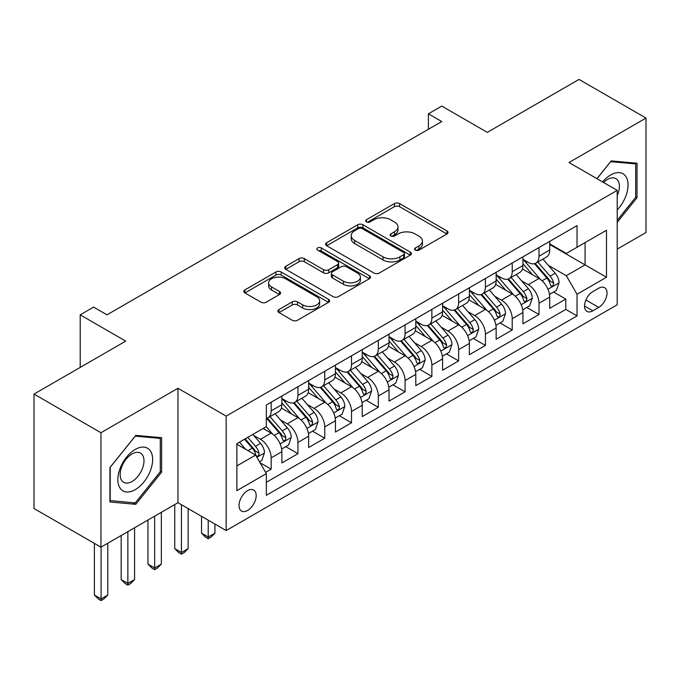 <?xml version="1.0" encoding="UTF-8"?>
<svg xmlns="http://www.w3.org/2000/svg" width="680" height="680" viewBox="0 0 680 680"><rect width="100%" height="100%" fill="white"/><g stroke="black" fill="none" stroke-linecap="round" stroke-linejoin="round"><path stroke-width="1.02" d="M415.335 250.087A2.601 1.504 0 0 0 419.016 250.087L446.947 233.963A3.715 2.15 0 0 0 448.035 232.441A3.715 2.15 0 0 0 446.947 230.919L399.627 203.6A3.715 2.15 0 0 0 394.375 203.6L366.435 219.725A2.601 1.504 0 0 0 365.678 220.787A2.601 1.504 0 0 0 366.435 221.85A2.601 1.504 0 0 0 370.115 221.85L373.736 219.768A11.9 6.868 0 0 1 390.558 219.768L394.502 222.046A11.9 6.868 0 0 1 397.987 226.899A11.9 6.868 0 0 1 394.502 231.761L390.889 233.844A2.601 1.504 0 0 0 390.125 234.906A2.601 1.504 0 0 0 390.889 235.969A2.601 1.504 0 0 0 394.57 235.969L398.183 233.886A11.9 6.868 0 0 1 415.004 233.886L418.948 236.155A11.9 6.868 0 0 1 422.433 241.018A11.9 6.868 0 0 1 418.948 245.871L415.335 247.962A2.601 1.504 0 0 0 414.57 249.025A2.601 1.504 0 0 0 415.335 250.087L415.335 247.962M247.597 510.442A12.121 6.995 120 0 0 255.519 499.766A12.121 6.995 120 0 0 253.657 490.05A12.121 6.995 120 0 0 247.597 490.646A12.121 6.995 120 0 0 239.683 501.33A12.121 6.995 120 0 0 241.536 511.046A12.121 6.995 120 0 0 247.597 510.442M278.962 309.545A3.715 2.15 0 0 0 277.874 311.066A3.715 2.15 0 0 0 278.962 312.579L292.238 320.246A3.715 2.15 0 0 0 297.491 320.246L328.517 302.337A3.715 2.15 0 0 0 329.604 300.815A3.715 2.15 0 0 0 328.517 299.302L281.197 271.983A3.715 2.15 0 0 0 275.935 271.983L244.91 289.892A3.715 2.15 0 0 0 243.823 291.405A3.715 2.15 0 0 0 244.91 292.927L260.95 302.183A3.715 2.15 0 0 0 266.212 302.183L279.488 294.517A3.715 2.15 0 0 0 280.576 293.003A3.715 2.15 0 0 0 279.488 291.482L271.532 286.892A9.945 5.746 0 0 1 268.617 282.829A9.945 5.746 0 0 1 274.762 277.525A9.945 5.746 0 0 1 285.6 278.774L316.752 296.76A9.945 5.746 0 0 1 319.659 300.815A9.945 5.746 0 0 1 313.523 306.127A9.945 5.746 0 0 1 302.685 304.878L297.491 301.877A3.715 2.15 0 0 0 292.238 301.877L278.962 309.545L278.962 312.579M617.211 249.118L646 232.492L646 118.065L579.045 79.407L487.305 132.362L441.779 106.08L428.383 113.806L441.779 121.541L106.981 314.832L93.593 307.096L80.197 314.832L80.197 367.404M100.954 432.735L100.954 547.17L177.964 502.715L177.964 388.28L100.954 432.735L34 394.077L125.732 341.122L80.197 314.832M177.964 388.28L226.168 416.118L617.211 190.349L617.211 304.784L226.168 530.544L226.168 416.118M646 118.065L568.998 162.52L617.211 190.349M374 273.046A3.715 2.15 0 0 0 379.253 273.046L410.278 255.136A3.715 2.15 0 0 0 411.366 253.614A3.715 2.15 0 0 0 410.278 252.093L362.958 224.774A3.715 2.15 0 0 0 357.697 224.774L326.672 242.683A3.715 2.15 0 0 0 325.584 244.205A3.715 2.15 0 0 0 326.672 245.718L374 273.046M318.648 250.648A2.601 1.504 0 0 1 321.283 251.013L321.283 247.919L369.393 275.697A3.715 2.15 0 0 1 370.481 277.219A3.715 2.15 0 0 1 369.393 278.732L338.376 296.642A3.715 2.15 0 0 1 333.115 296.642L285.796 269.322L285.796 266.288A3.715 2.15 0 0 0 284.707 267.81A3.715 2.15 0 0 0 285.796 269.322M285.796 266.288L299.072 258.621A3.715 2.15 0 0 1 304.325 258.621L323.519 269.705A3.715 2.15 0 0 0 328.78 269.705L337.586 264.622A3.715 2.15 0 0 0 338.674 263.1A3.715 2.15 0 0 0 337.586 261.579L317.602 250.044A2.601 1.504 0 0 1 316.846 248.982A2.601 1.504 0 0 1 318.452 247.597A2.601 1.504 0 0 1 321.283 247.919M100.954 547.17L34 508.512L34 394.077M265.608 472.362L271.167 469.158L260.049 462.74M253.725 435.429L260.457 439.314A15.147 8.746 60 0 1 271.167 457.869L281.877 451.681L281.877 462.969L297.95 453.696L285.762 446.658M280.508 419.968L287.24 423.844A15.147 8.746 60 0 1 297.95 442.408L308.661 436.22L308.661 447.508L324.734 438.226L312.545 431.197M307.292 404.506L314.024 408.382A15.147 8.746 60 0 1 324.734 426.938L335.444 420.758L335.444 432.046L351.517 422.764L339.328 415.726M334.075 389.036L340.808 392.921A15.147 8.746 60 0 1 351.517 411.476L362.227 405.288L362.227 416.585L378.301 407.303L366.112 400.265M360.859 373.575L367.591 377.459A15.147 8.746 60 0 1 378.301 396.015L389.011 389.827L389.011 401.115L405.084 391.841L392.896 384.803M387.642 358.113L394.366 361.998A15.147 8.746 60 0 1 405.084 380.553L415.795 374.365L415.795 385.653L431.868 376.38L419.679 369.342M414.426 342.652L421.149 346.528A15.147 8.746 60 0 1 431.868 365.092L442.578 358.904L442.578 370.192L458.651 360.91L446.462 353.88M441.21 327.19L447.933 331.067A15.147 8.746 60 0 1 458.651 349.622L469.362 343.442L469.362 354.73L485.435 345.449L473.246 338.411M467.993 311.721L474.716 315.605A15.147 8.746 60 0 1 485.435 334.161L496.145 327.973L496.145 339.26L512.218 329.987L500.029 322.949M494.776 296.259L501.5 300.144A15.147 8.746 60 0 1 512.218 318.699L522.928 312.511L522.928 323.799L539.002 314.525L539.002 303.238A15.147 8.746 -120 0 0 528.284 284.682L521.56 280.798M526.813 307.488L539.002 314.525M281.877 451.681A15.147 8.746 -120 0 0 271.167 433.126L263.135 428.485M308.661 436.22A15.147 8.746 -120 0 0 297.95 417.664L281.384 408.102M335.444 420.758A15.147 8.746 -120 0 0 324.734 402.203L308.168 392.64M362.227 405.288A15.147 8.746 -120 0 0 351.517 386.733L334.951 377.171M389.011 389.827A15.147 8.746 -120 0 0 378.301 371.272L361.734 361.709M415.795 374.365A15.147 8.746 -120 0 0 405.084 355.81L388.518 346.248M442.578 358.904A15.147 8.746 -120 0 0 431.868 340.349L415.301 330.786M469.362 343.442A15.147 8.746 -120 0 0 458.651 324.887L442.085 315.325M496.145 327.973A15.147 8.746 -120 0 0 485.435 309.417L468.868 299.854M522.928 312.511A15.147 8.746 -120 0 0 512.218 293.955L495.652 284.393M598.731 288.235L592.832 291.635A11.739 6.783 120 0 0 585.165 301.988A11.739 6.783 120 0 0 586.967 311.398A11.739 6.783 120 0 0 592.832 310.811L598.731 307.411A11.739 6.783 120 0 0 606.399 297.067A11.739 6.783 120 0 0 604.596 287.657A11.739 6.783 120 0 0 598.731 288.235M236.886 465.91L255.629 455.081L266.348 473.637L266.348 495.287L577.031 315.911L577.031 294.27L566.321 275.714L548.343 265.336M266.348 473.637L236.886 490.646L236.886 443.64L266.348 426.632L266.348 404.982L577.031 225.607L577.031 247.256L606.492 230.248L606.492 277.253L577.031 294.27M281.877 398.488L287.24 401.582A15.147 8.746 60 0 0 294.814 402.33L305.524 396.142A15.147 8.746 -120 0 0 308.661 389.207L308.661 380.553M308.661 383.027L314.024 386.121A15.147 8.746 60 0 0 321.598 386.869L332.308 380.681A15.147 8.746 -120 0 0 335.444 373.745L335.444 365.083M335.444 367.565L340.808 370.651A15.147 8.746 60 0 0 348.381 371.407L359.091 365.219A15.147 8.746 -120 0 0 362.227 358.284L362.227 349.622M362.227 352.096L367.591 355.19A15.147 8.746 60 0 0 375.164 355.938L385.875 349.758A15.147 8.746 -120 0 0 389.011 342.822L389.011 334.161M389.011 336.634L394.366 339.728A15.147 8.746 60 0 0 401.948 340.476L412.658 334.296A15.147 8.746 -120 0 0 415.795 327.361L415.795 318.699M415.795 321.173L421.149 324.267A15.147 8.746 60 0 0 428.731 325.014L439.442 318.826A15.147 8.746 -120 0 0 442.578 311.89L442.578 303.238M442.578 305.711L447.933 308.805A15.147 8.746 60 0 0 455.515 309.553L466.225 303.365A15.147 8.746 -120 0 0 469.362 296.429L469.362 287.767M469.362 290.25L474.716 293.335A15.147 8.746 60 0 0 482.298 294.091L493.008 287.903A15.147 8.746 -120 0 0 496.145 280.968L496.145 272.306M496.145 274.779L501.5 277.874A15.147 8.746 60 0 0 509.082 278.622L519.792 272.442A15.147 8.746 -120 0 0 522.928 265.506L522.928 256.844M266.348 482.298L565.785 309.417L565.785 299.064L549.712 308.337L549.712 297.05A15.147 8.746 -120 0 0 539.002 278.494L522.435 268.931M522.928 259.318L528.284 262.412A15.147 8.746 -120 0 0 535.865 263.16A15.147 8.746 -120 0 0 539.002 256.224L539.002 247.562M535.865 263.16L546.575 256.981A15.147 8.746 -120 0 0 549.712 250.044L549.712 241.383M271.167 402.203L271.167 410.856A15.147 8.746 60 0 1 268.03 417.792A15.147 8.746 60 0 1 266.348 418.404M268.03 417.792L278.74 411.613A15.147 8.746 -120 0 0 281.877 404.676L281.877 396.015M297.95 386.733L297.95 395.394A15.147 8.746 60 0 1 294.814 402.33M324.734 371.272L324.734 379.933A15.147 8.746 60 0 1 321.598 386.869M351.517 355.81L351.517 364.471A15.147 8.746 60 0 1 348.381 371.407M378.301 340.349L378.301 349.001A15.147 8.746 60 0 1 375.164 355.938M405.084 324.878L405.084 333.54A15.147 8.746 60 0 1 401.948 340.476M431.868 309.417L431.868 318.078A15.147 8.746 60 0 1 428.731 325.014M458.651 293.955L458.651 302.617A15.147 8.746 60 0 1 455.515 309.553M485.435 278.494L485.435 287.155A15.147 8.746 60 0 1 482.298 294.091M512.218 263.032L512.218 271.685A15.147 8.746 60 0 1 509.082 278.622M512.218 318.699L512.218 329.987M485.435 334.161L485.435 345.449M458.651 349.622L458.651 360.91M431.868 365.092L431.868 376.38M405.084 380.553L405.084 391.841M378.301 396.015L378.301 407.303M351.517 411.476L351.517 422.764M324.734 426.938L324.734 438.226M297.95 442.408L297.95 453.696M271.167 457.869L271.167 469.158M255.629 455.081L236.886 444.261M566.321 275.714L585.072 264.885L585.072 242.615L606.492 230.248M549.712 244.477L606.492 277.253M549.712 243.856L566.321 253.445L577.031 247.256M177.964 502.715L226.168 530.544M428.383 113.806L428.383 129.276M553.596 292.026L565.785 299.064M565.785 309.417L577.031 315.911M617.211 222.343L637.024 197.684L637.024 163.225L611.184 160.913L596.929 178.644M109.931 502.002L135.779 504.313L161.619 472.158L161.619 437.699L135.779 435.387L109.931 467.542L109.931 502.002M635.689 196.911L637.024 197.684M160.284 471.385L161.619 472.158M133.042 502.733L135.779 504.313M416.373 250.452L418.948 248.965A11.9 6.868 0 0 0 422.433 244.111L422.433 241.018M397.987 226.899L397.987 229.993A11.9 6.868 0 0 1 394.502 234.847L391.926 236.334M446.904 233.988L399.627 206.694A3.715 2.15 0 0 0 394.375 206.694L367.48 222.224M410.227 255.161L362.958 227.868A3.715 2.15 0 0 0 357.697 227.868L326.723 245.752M403.707 254.677A2.601 1.504 0 0 0 404.464 253.614A2.601 1.504 0 0 0 403.707 252.552L362.168 228.574A2.601 1.504 0 0 0 358.488 228.574L354.671 230.775A11.9 6.868 0 0 0 351.186 235.628A11.9 6.868 0 0 0 354.671 240.482L383.07 256.878A11.9 6.868 0 0 0 399.891 256.878L403.707 254.677L403.707 257.771A2.601 1.504 0 0 0 404.464 256.708L404.464 253.614M351.186 235.628L351.186 238.723A11.9 6.868 0 0 0 354.671 243.576L354.671 240.482M403.707 257.771L399.891 259.973A11.9 6.868 0 0 1 383.07 259.973L354.671 243.576M285.846 269.348L299.072 261.715L299.072 258.621M338.674 263.1L338.674 266.195A3.715 2.15 0 0 1 337.586 267.707L328.78 272.799A3.715 2.15 0 0 1 323.519 272.799L304.325 261.715A3.715 2.15 0 0 0 299.072 261.715M321.283 251.013L369.342 278.766M343.434 281.197A9.945 5.746 0 0 0 354.272 282.447A9.945 5.746 0 0 0 360.409 277.142A9.945 5.746 0 0 0 357.501 273.079L346.519 266.747A3.715 2.15 0 0 0 341.267 266.747L332.46 271.83A3.715 2.15 0 0 0 331.373 273.343A3.715 2.15 0 0 0 332.46 274.865L343.434 281.197L343.434 284.291A9.945 5.746 0 0 0 354.272 285.541A9.945 5.746 0 0 0 360.409 280.236L360.409 277.142M331.373 273.343L331.373 276.437A3.715 2.15 0 0 0 332.46 277.958L332.46 274.865M343.434 284.291L332.46 277.958M319.659 300.815L319.659 303.909A9.945 5.746 0 0 1 313.523 309.213A9.945 5.746 0 0 1 302.685 307.972L297.491 304.971A3.715 2.15 0 0 0 292.238 304.971L279.012 312.613M268.617 282.829L268.617 285.923A9.945 5.746 0 0 0 271.532 289.986L271.532 286.892M279.438 294.55L271.532 289.986M328.466 302.362L281.197 275.069A3.715 2.15 0 0 0 275.935 275.069L244.962 292.952M549.491 294.398L556.41 290.402L559.087 282.668A10.039 5.797 -120 0 0 555.178 273.241L542.938 259.072M540.49 279.471L525.98 262.667A28.977 16.728 -120 0 0 522.928 259.488M532.534 274.754L524.416 265.361A24.055 13.889 -120 0 0 522.928 263.747M534.497 263.704L546.873 278.035A10.039 5.797 60 0 1 550.452 284.954L551.183 286.144L552.542 285.949L553.452 284.844L553.664 283.093A10.039 5.797 -120 0 0 550.086 276.182L537.854 262.012M535.228 263.475L548.522 278.868A5.117 2.95 60 0 1 549.814 280.874L553.664 283.093M617.211 209.899A24.624 14.212 120 0 0 627.733 181.347A24.624 14.212 120 0 0 610.649 174.964A24.624 14.212 120 0 0 602.582 181.908M617.211 195.568A16.855 9.732 120 0 0 615.902 178.644A16.855 9.732 120 0 0 607.478 179.477A16.855 9.732 120 0 0 603.577 182.487M596.981 178.679L610.649 161.679L635.689 163.914L635.689 197.31L617.211 220.294M634.032 162.962L635.689 163.914M150.314 470.892A24.624 14.212 120 0 0 143.947 447.108A24.624 14.212 120 0 0 120.165 468.197A24.624 14.212 120 0 0 126.54 491.98A24.624 14.212 120 0 0 150.314 470.892M142.392 468.631A16.855 9.732 120 0 0 140.496 453.118A16.855 9.732 120 0 0 121.745 466.786A16.855 9.732 120 0 0 123.641 482.307A16.855 9.732 120 0 0 142.392 468.631M110.203 500.692L110.203 467.304L135.244 436.152L160.284 438.387L160.284 471.775L135.244 502.928L109.931 500.539M158.627 437.427L160.284 438.387M522.707 309.859L529.626 305.864L532.304 298.129A10.039 5.797 -120 0 0 528.394 288.711L516.154 274.541M513.706 294.933L499.196 278.137A28.977 16.728 -120 0 0 496.145 274.95M505.75 290.224L497.633 280.823A24.055 13.889 -120 0 0 496.145 279.208M507.713 279.174L520.09 293.497A10.039 5.797 60 0 1 523.668 300.416L524.399 301.606L525.759 301.41L526.668 300.313L526.881 298.562A10.039 5.797 -120 0 0 523.303 291.644L511.071 277.474M508.444 278.936L521.738 294.338A5.117 2.95 60 0 1 523.031 296.335L526.881 298.562M495.924 325.32L502.843 321.325L505.521 313.591A10.039 5.797 -120 0 0 501.611 304.173L489.37 290.003M486.923 310.403L472.413 293.599A28.977 16.728 -120 0 0 469.362 290.411M478.966 305.685L470.849 296.284A24.055 13.889 -120 0 0 469.362 294.67M480.93 294.635L493.306 308.966A10.039 5.797 60 0 1 496.885 315.877L497.615 317.067L498.975 316.88L499.885 315.775L500.098 314.024A10.039 5.797 -120 0 0 496.519 307.105L484.287 292.944M481.661 294.398L494.955 309.8A5.117 2.95 60 0 1 496.247 311.797L500.098 314.024M469.14 340.782L476.06 336.787L478.737 329.06A10.039 5.797 -120 0 0 474.827 319.634L462.587 305.464M460.139 325.865L445.629 309.06A28.977 16.728 -120 0 0 442.578 305.873M452.183 321.147L444.065 311.746A24.055 13.889 -120 0 0 442.578 310.131M454.146 310.097L466.522 324.428A10.039 5.797 60 0 1 470.101 331.339L470.832 332.528L472.192 332.341L473.101 331.236L473.314 329.486A10.039 5.797 -120 0 0 469.736 322.575L457.504 308.405M454.877 309.859L468.171 325.261A5.117 2.95 60 0 1 469.463 327.258L473.314 329.486M442.357 356.252L449.276 352.257L451.954 344.522A10.039 5.797 -120 0 0 448.043 335.096L435.804 320.926M433.355 341.326L418.846 324.522A28.977 16.728 -120 0 0 415.795 321.334M425.399 336.608L417.282 327.216A24.055 13.889 -120 0 0 415.795 325.593M427.363 325.558L439.739 339.889A10.039 5.797 60 0 1 443.317 346.808L444.048 347.999L445.409 347.803L446.318 346.698L446.531 344.947A10.039 5.797 -120 0 0 442.952 338.036L430.721 323.867M428.094 325.329L441.388 340.723A5.117 2.95 60 0 1 442.68 342.72L446.531 344.947M415.574 371.714L422.493 367.719L425.17 359.983A10.039 5.797 -120 0 0 421.26 350.557L409.02 336.387M406.572 356.787L392.062 339.983A28.977 16.728 -120 0 0 389.011 336.804M398.616 352.07L390.499 342.677A24.055 13.889 -120 0 0 389.011 341.062M400.579 341.02L412.955 355.351A10.039 5.797 60 0 1 416.534 362.27L417.265 363.46L418.625 363.264L419.534 362.159L419.747 360.409A10.039 5.797 -120 0 0 416.168 353.498L403.937 339.328M401.31 340.791L414.604 356.184A5.117 2.95 60 0 1 415.897 358.19L419.747 360.409M388.79 387.175L395.709 383.18L398.387 375.445A10.039 5.797 -120 0 0 394.476 366.027L382.236 351.857M379.788 372.249L365.279 355.453A28.977 16.728 -120 0 0 362.227 352.265M371.832 367.54L363.715 358.139A24.055 13.889 -120 0 0 362.227 356.524M373.796 356.49L386.172 370.812A10.039 5.797 60 0 1 389.75 377.731L390.481 378.921L391.841 378.726L392.751 377.629L392.972 375.878A10.039 5.797 -120 0 0 389.385 368.959L377.153 354.79M374.527 356.252L387.821 371.654A5.117 2.95 60 0 1 389.113 373.651L392.972 375.878M362.006 402.637L368.925 398.642L371.603 390.915A10.039 5.797 -120 0 0 367.693 381.488L355.453 367.319M353.005 387.719L338.495 370.914A28.977 16.728 -120 0 0 335.444 367.727M345.049 383.001L336.931 373.6A24.055 13.889 -120 0 0 335.444 371.986M347.012 371.951L359.388 386.282A10.039 5.797 60 0 1 362.967 393.193L363.698 394.383L365.058 394.196L365.967 393.091L366.188 391.34A10.039 5.797 -120 0 0 362.601 384.421L350.37 370.26M347.743 371.714L361.046 387.115A5.117 2.95 60 0 1 362.329 389.113L366.188 391.34M208.225 520.183L208.225 537.038L214.922 533.179L214.922 524.05M214.922 533.179L210.902 537.2L208.225 538.747L205.547 537.2L201.526 533.179L201.526 516.315M201.526 533.179L208.225 537.038L208.225 538.747M335.223 418.106L342.142 414.103L344.82 406.376A10.039 5.797 -120 0 0 340.909 396.95L328.678 382.78M326.221 403.18L311.712 386.376A28.977 16.728 -120 0 0 308.661 383.188M318.265 398.463L310.148 389.062A24.055 13.889 -120 0 0 308.661 387.447M320.229 387.413L332.605 401.744A10.039 5.797 60 0 1 336.183 408.654L336.914 409.844L338.274 409.657L339.184 408.552L339.405 406.801A10.039 5.797 -120 0 0 335.826 399.891L323.587 385.721M320.96 387.175L334.262 402.577A5.117 2.95 60 0 1 335.546 404.575L339.405 406.801M181.441 504.721L181.441 552.509L188.139 548.641L188.139 508.589M188.139 548.641L184.119 552.662L181.441 554.208L178.763 552.662L174.743 548.641L174.743 504.568M174.743 548.641L181.441 552.509L181.441 554.208M308.44 433.568L315.358 429.573L318.036 421.838A10.039 5.797 -120 0 0 314.126 412.411L301.894 398.242M299.438 418.642L284.928 401.837A28.977 16.728 -120 0 0 281.877 398.65M291.482 413.925L283.365 404.532A24.055 13.889 -120 0 0 281.877 402.917M293.445 402.875L305.822 417.205A10.039 5.797 60 0 1 309.4 424.125L310.131 425.315L311.491 425.119L312.4 424.014L312.622 422.263A10.039 5.797 -120 0 0 309.043 415.352L296.803 401.183M294.176 402.645L307.479 418.038A5.117 2.95 60 0 1 308.762 420.045L312.622 422.263M154.657 516.163L154.657 567.97L161.356 564.102L161.356 512.295M161.356 564.102L157.335 568.123L154.657 569.67L151.98 568.123L147.959 564.102L147.959 520.03M147.959 564.102L154.657 567.97L154.657 569.67M281.656 449.029L288.575 445.035L291.252 437.3A10.039 5.797 -120 0 0 287.343 427.873L275.111 413.712M272.654 434.103L266.245 426.692M264.699 429.394L263.653 428.188M266.662 418.336L279.038 432.667A10.039 5.797 60 0 1 282.616 439.586L283.348 440.776L284.707 440.581L285.617 439.484L285.838 437.725A10.039 5.797 -120 0 0 282.26 430.814L270.019 416.644M267.393 418.106L280.695 433.5A5.117 2.95 60 0 1 281.979 435.506L285.838 437.725M127.874 531.624L127.874 583.432L134.572 579.564L134.572 527.765M134.572 579.564L130.552 583.585L127.874 585.131L125.196 583.585L121.176 579.564L121.176 535.491M121.176 579.564L127.874 583.432L127.874 585.131M259.514 461.813L261.791 460.496L264.469 452.761A10.039 5.797 -120 0 0 260.559 443.343L252.858 434.418M245.667 449.327L239.462 442.153M237.915 444.856L236.886 443.666M244.553 439.212L252.254 448.137A10.039 5.797 60 0 1 255.833 455.048L256.564 456.238L257.924 456.05L258.833 454.945L259.054 453.194A10.039 5.797 -120 0 0 255.476 446.275L247.767 437.359M245.174 438.855L253.912 448.97A5.117 2.95 60 0 1 255.196 450.967L259.054 453.194M101.091 547.094L101.091 598.893L107.788 595.025L107.788 543.226M107.788 595.025L103.768 599.046L101.091 600.593L98.413 599.046L94.392 595.025L94.392 543.38M94.392 595.025L101.091 598.893L101.091 600.593M260.457 439.314L271.167 433.126M287.24 423.844L297.95 417.664M314.024 408.382L324.734 402.203M340.808 392.921L351.517 386.733M367.591 377.459L378.301 371.272M394.366 361.998L405.084 355.81M421.149 346.528L431.868 340.349M447.933 331.067L458.651 324.887M474.716 315.605L485.435 309.417M501.5 300.144L512.218 293.955M528.284 284.682L539.002 278.494M539.002 256.224L549.712 250.044M271.167 410.856L281.877 404.676M297.95 395.394L308.661 389.207M324.734 379.933L335.444 373.745M351.517 364.471L362.227 358.284M378.301 349.001L389.011 342.822M405.084 333.54L415.795 327.361M431.868 318.078L442.578 311.89M458.651 302.617L469.362 296.429M485.435 287.155L496.145 280.968M512.218 271.685L522.928 265.506M539.002 303.238L549.712 297.05M585.88 299.999L598.731 307.411M584.528 306.017L592.832 310.811M418.948 248.965L418.948 245.871M390.889 235.969L390.889 233.844M394.502 234.847L394.502 231.761M366.435 221.85L366.435 219.725M394.375 206.694L394.375 203.6M399.627 206.694L399.627 203.6M446.947 233.963L446.947 230.919M326.672 245.718L326.672 242.683M357.697 227.868L357.697 224.774M362.958 227.868L362.958 224.774M410.278 255.136L410.278 252.093M383.07 259.973L383.07 256.878M399.891 259.973L399.891 256.878M304.325 261.715L304.325 258.621M323.519 272.799L323.519 269.705M328.78 272.799L328.78 269.705M337.586 267.707L337.586 264.622M369.393 278.732L369.393 275.697M292.238 304.971L292.238 301.877M297.491 304.971L297.491 301.877M302.685 307.972L302.685 304.878M279.488 294.517L279.488 291.482M244.91 292.927L244.91 289.892M275.935 275.069L275.935 271.983M281.197 275.069L281.197 271.983M328.517 302.337L328.517 299.302M547.961 289.247L559.019 282.863M525.98 262.667L527.357 261.876M550.086 276.182L555.178 273.241M542.087 280.798L546.873 278.035M521.178 304.716L532.236 298.325M499.196 278.137L500.573 277.338M523.303 291.644L528.394 288.711M515.304 296.267L520.09 293.497M494.394 320.178L505.452 313.786M472.413 293.599L473.79 292.8M496.519 307.105L501.611 304.173M488.521 311.729L493.306 308.966M467.611 335.639L478.669 329.256M445.629 309.06L447.006 308.261M469.736 322.575L474.827 319.634M461.737 327.19L466.522 324.428M440.827 351.101L451.885 344.717M418.846 324.522L420.223 323.731M442.952 338.036L448.043 335.096M434.953 342.652L439.739 339.889M414.043 366.562L425.102 360.179M392.062 339.983L393.44 339.192M416.168 353.498L421.26 350.557M408.17 358.113L412.955 355.351M387.26 382.032L398.319 375.64M365.279 355.453L366.656 354.654M389.385 368.959L394.476 366.027M381.387 373.583L386.172 370.812M360.476 397.494L371.535 391.102M338.495 370.914L339.873 370.115M362.601 384.421L367.693 381.488M354.603 389.045L359.388 386.282M333.693 412.955L344.751 406.572M311.712 386.376L313.089 385.577M335.826 399.891L340.909 396.95M327.82 404.506L332.605 401.744M306.909 428.417L317.968 422.034M284.928 401.837L286.305 401.047M309.043 415.352L314.126 412.411M301.036 419.968L305.822 417.205M280.126 443.879L291.185 437.495M282.26 430.814L287.343 427.873M274.252 435.429L279.038 432.667M256.904 457.291L264.401 452.956M255.476 446.275L260.559 443.343M247.928 450.636L252.254 448.137"/></g></svg>
